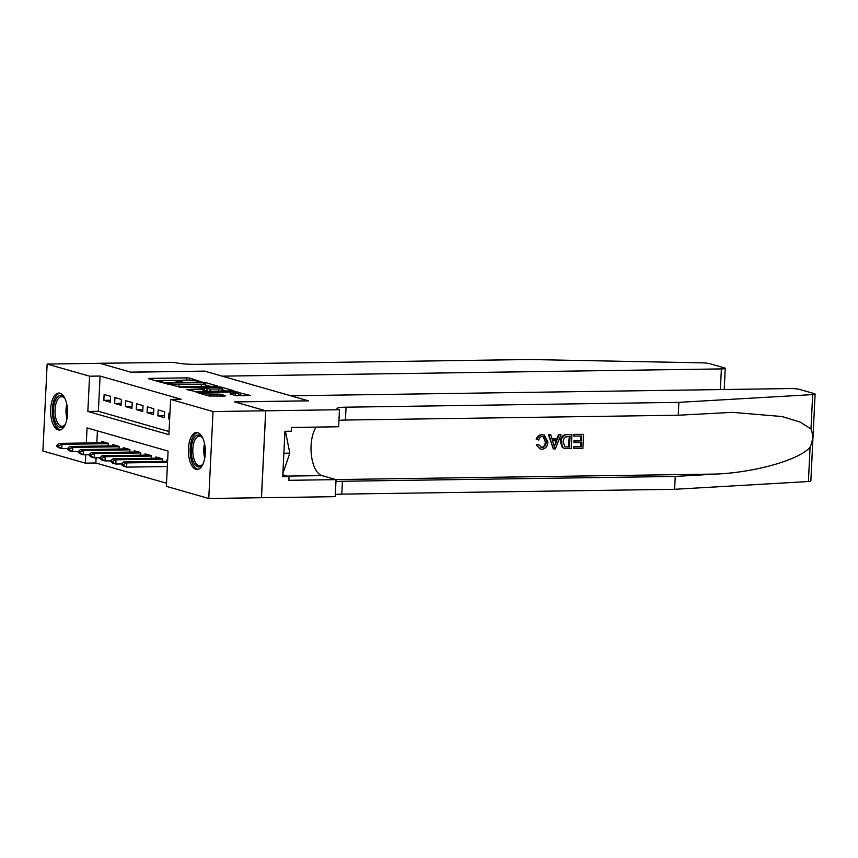 <?xml version="1.0" encoding="UTF-8"?>
<svg xmlns="http://www.w3.org/2000/svg" width="858" height="858" viewBox="0 0 858 858"><rect width="100%" height="100%" fill="white"/><g stroke="black" fill="none" stroke-linecap="round" stroke-linejoin="round"><path stroke-width="1.29" d="M200.482 381.585L189.918 378.121L186.797 377.852L149.582 378.389L148.573 378.721L159.845 381.949L162.913 382.003L161.272 381.488A7.443 0.912 2.8 0 1 160.457 381.027A7.443 0.912 2.8 0 1 164.5 380.416L167.6 380.373A7.443 0.912 2.8 0 1 177.606 381.252L181.263 381.864L182.143 381.724L180.502 381.209A7.443 0.912 2.8 0 1 179.687 380.748A7.443 0.912 2.8 0 1 183.73 380.148L186.829 380.094A7.443 0.912 2.8 0 1 196.836 380.973L200.482 381.585M195.956 469.326A18.49 8.473 89.2 0 1 188.385 449.849A18.49 8.473 89.2 0 1 196.589 432.507A18.49 8.473 89.2 0 1 197.748 432.668A18.49 8.473 89.2 0 1 205.319 452.145A18.49 8.473 89.2 0 1 197.126 469.487A18.49 8.473 89.2 0 1 195.956 469.326M58.172 429.879A18.49 8.473 89.2 0 1 50.601 410.403A18.49 8.473 89.2 0 1 58.805 393.061A18.49 8.473 89.2 0 1 59.974 393.221A18.49 8.473 89.2 0 1 67.546 412.698A18.49 8.473 89.2 0 1 59.341 430.04A18.49 8.473 89.2 0 1 58.172 429.879M235.65 395.602L250.482 395.527L234.577 391.527L196.096 392.256L208.869 395.988L224.614 396.074L225.622 395.742L220.259 394.208L210.875 394.026A6.22 0.761 2.8 0 1 201.823 392.91A6.22 0.761 2.8 0 1 205.201 392.406L229.708 392.042A6.22 0.761 2.8 0 1 238.76 393.168A6.22 0.761 2.8 0 1 235.382 393.672L230.03 393.919L235.65 395.602M96.096 457.818L95.849 462.988L85.317 463.138L42.9 450.997L47.147 364.06L99.818 363.299L130.877 372.19L204.601 371.117L308.344 400.825L234.62 401.887L265.69 410.789L213.031 411.55L208.773 498.487L166.366 486.347L168.082 451.094L87.033 427.895L86.304 443.007M47.147 364.06L89.564 376.201L87.838 411.443L168.887 434.652L170.613 399.41L213.031 411.55M170.613 399.41L181.145 399.249L100.096 376.051L89.564 376.201M216.227 386.272L217.235 385.939L204.719 382.357L201.587 382.089L163.117 382.818L179.011 386.819L216.227 386.272M221.214 387.076L233.987 390.808L195.506 391.538L186.765 389.586L203.121 389.178L204.129 388.846L200.579 387.827L179.365 387.484L218.082 386.808L221.214 387.076L221.171 387.977M110.607 396.332L104.129 394.476L103.839 400.354L110.328 402.209L110.607 396.332M121.418 399.431L114.94 397.565L114.65 403.442L121.128 405.298L121.418 399.431M132.229 402.52L125.74 400.665L125.45 406.542L131.939 408.397L132.229 402.52M143.029 405.609L136.551 403.753L136.261 409.631L142.739 411.486L143.029 405.609M153.839 408.708L147.351 406.853L147.061 412.73L153.55 414.586L153.839 408.708M164.639 411.797L158.162 409.942L157.872 415.819L164.361 417.674L164.639 411.797M100.096 376.051L98.37 411.293L169.047 431.531M169.938 413.32L168.962 413.041L168.683 418.919L169.648 419.187M95.849 462.988L166.516 483.226M97.415 430.866L96.836 442.857M101.77 442.782L101.834 441.473L108.312 443.329L108.183 445.935M112.57 445.87L112.634 444.562L119.123 446.417L118.994 449.034M123.38 448.97L123.445 447.661L129.923 449.517L129.794 452.123M134.18 452.059L134.245 450.75L140.733 452.606L140.605 455.223M144.991 455.158L145.056 453.85L151.534 455.705L151.416 458.311M155.802 458.247L155.856 456.939L162.344 458.794L162.216 461.411M166.602 461.347L166.667 460.038L167.632 460.306M265.69 410.789L261.433 497.726L208.773 498.487M85.725 454.719L85.317 463.138M98.37 411.293L87.838 411.443M103.839 400.354L110.425 400.257M114.65 403.442L121.225 403.346M125.45 406.542L132.035 406.445M136.261 409.631L142.836 409.534M147.061 412.73L153.646 412.634M157.872 415.819L164.446 415.722M168.683 418.919L169.659 418.897M181.22 380.276L170.763 380.426M161.99 380.555L155.319 380.652M210.371 386.357L205.287 384.899M202.992 382.732L168.136 383.011L167.246 383.151L168.962 383.687A7.443 0.912 2.8 0 0 178.979 384.566L201.308 384.245A7.443 0.912 2.8 0 0 205.352 383.633A7.443 0.912 2.8 0 0 204.526 383.172L202.992 382.732M203.7 386.454A7.443 0.912 2.8 0 0 205.234 385.982L205.352 383.633M222.104 389.714L226.866 391.087M204.172 391.409L204.386 388.985M218.779 388.953A6.22 0.761 2.8 0 0 222.158 388.438A6.22 0.761 2.8 0 0 213.106 387.323L203.217 387.644L210.156 389.071L218.779 388.953L218.672 391.205M220.924 391.173A6.22 0.761 2.8 0 0 222.05 390.787L222.158 388.438M208.215 391.355L204.311 390.411M237.773 395.849A6.22 0.761 2.8 0 0 238.642 395.517L238.76 393.168M243.361 395.806L238.696 394.466M106.06 442.685L58.752 443.404L62.001 444.337L108.301 443.661M58.365 445.903L56.735 445.441L56.703 446.139L58.323 446.61L58.365 445.903L62.001 444.337L61.787 448.562L67.6 448.477M58.323 446.61L61.787 448.562L58.548 447.629L56.703 446.139M58.752 443.404L56.735 445.441M65.444 424.077A16.002 7.336 89.2 0 1 64.736 425.182A16.002 7.336 89.2 0 1 63.739 426.308A16.002 7.336 89.2 0 1 54.054 417.653A16.002 7.336 89.2 0 1 57.786 396.75A16.002 7.336 89.2 0 1 64.339 397.769A16.002 7.336 89.2 0 1 65.079 398.841M64.736 398.305A14.811 6.789 -90.8 0 0 61.594 396.696A14.811 6.789 -90.8 0 0 59.063 397.822A14.811 6.789 -90.8 0 0 55.191 414.446A14.811 6.789 -90.8 0 0 62.023 426.319A14.811 6.789 -90.8 0 0 64.565 425.193A14.811 6.789 -90.8 0 0 65.122 424.624M59.921 393.211A18.372 8.419 -90.8 0 0 57.347 394.551A18.372 8.419 -90.8 0 0 52.488 414.553A18.372 8.419 -90.8 0 0 60.457 429.858M203.228 463.524A16.002 7.336 89.2 0 1 202.52 464.628A16.002 7.336 89.2 0 1 201.512 465.755A16.002 7.336 89.2 0 1 191.838 457.089A16.002 7.336 89.2 0 1 195.56 436.196A16.002 7.336 89.2 0 1 202.123 437.215A16.002 7.336 89.2 0 1 202.863 438.288M202.52 437.752A14.811 6.789 -90.8 0 0 199.378 436.143A14.811 6.789 -90.8 0 0 196.836 437.269A14.811 6.789 -90.8 0 0 192.975 453.893A14.811 6.789 -90.8 0 0 199.807 465.765A14.811 6.789 -90.8 0 0 202.349 464.639A14.811 6.789 -90.8 0 0 202.896 464.071M197.705 432.657A18.372 8.419 -90.8 0 0 195.12 433.998A18.372 8.419 -90.8 0 0 190.272 454A18.372 8.419 -90.8 0 0 198.23 469.305M282.883 473.455L289.832 453.153L285.424 431.295M283.869 453.249L289.832 453.153M204.44 371.074L222.168 376.147L721.385 368.919A7.111 0.869 2.8 0 0 725.246 368.339A7.111 0.869 2.8 0 0 724.463 367.9L709.716 363.674A7.111 0.869 2.8 0 0 701.758 362.837L529.204 359.513L196.385 364.339A16.592 2.027 -177.2 0 1 174.077 362.387L99.753 363.277L130.716 372.147L204.44 371.128M574.345 434.513L583.59 434.384L573.863 434.373A30.877 14.146 -90.8 0 0 573.627 435.961L574.27 436.143L573.863 434.373M581.059 436.046A30.877 14.146 -90.8 0 0 580.619 440.669L573.981 440.765A30.877 14.146 -90.8 0 0 573.905 442.396L574.763 442.642L574.839 441.012L573.981 440.765M580.544 442.556A30.877 14.146 -90.8 0 0 580.555 446.696L573.423 446.804A30.877 14.146 -90.8 0 0 573.498 448.466L574.066 446.986L573.423 446.804M571.921 434.556L566.902 434.48C562.869 434.749 560.671 437.108 560.338 441.58L562.29 447.383L564.564 448.509L562.902 447.554L561.196 441.827C561.4 437.312 563.47 434.909 567.395 434.62L571.921 434.556L571.235 448.648L564.682 448.541M541.945 434.663C539.135 434.834 537.215 436.39 536.207 439.328L537.022 439.564C537.869 436.572 539.661 434.974 542.417 434.802L544.326 435.027L547.908 442.042C547.619 446.375 545.559 448.788 541.741 449.26L540.218 449.066L536.282 445.002L540.218 449.066M543.157 436.475L545.27 441.838C545.291 445.077 543.961 446.954 541.28 447.447L541.913 447.629C544.658 447.168 546.063 445.323 546.128 442.084L545.27 441.838M537.076 445.227L538.878 444.776L538.063 444.541L536.282 445.002M810.982 428.968L812.655 394.594A7.111 0.869 2.8 0 0 815.1 394.058L810.853 481.006A7.111 0.869 -177.2 0 1 808.408 481.531L674.613 489.296L675.246 476.437L716.269 474.056C755.448 472.404 799.753 459.695 810.091 447.157C813.019 440.808 813.32 434.749 810.982 428.968L800.139 422.082L782.174 416.548L732.571 412.355L678.238 415.229L345.42 420.045A16.592 2.027 2.8 0 0 338.942 420.463M561.014 434.706L555.308 448.884L553.292 448.906L548.959 434.888L550.857 434.856L552.08 439.167L557.464 439.092L559.116 434.738L561.014 434.706L558.633 434.598L556.66 438.867L552.016 438.931M550.857 434.856L548.476 434.749L553.292 448.906M678.238 415.229L678.871 402.359L346.053 407.185A16.592 2.027 2.8 0 0 337.044 408.537A16.592 2.027 2.8 0 0 338.867 409.566L339.468 409.727L338.631 426.769L291.452 427.456L291.27 431.209L284.942 431.306L282.732 476.651L289.049 476.565L288.867 480.319L336.046 479.633L335.21 496.675L261.486 497.737L265.744 410.8L234.781 401.941L308.505 400.868L290.787 395.795L790.004 388.567A7.111 0.869 2.8 0 1 799.57 389.403L814.317 393.618A7.111 0.869 2.8 0 1 815.1 394.058M674.613 489.296L341.806 494.122A16.592 2.027 2.8 0 0 335.317 494.54M335.95 481.67A16.592 2.027 2.8 0 1 342.428 481.263L675.246 476.437M812.655 394.594L678.871 402.359M339.468 409.727L265.744 410.8M336.046 479.633L321.943 475.6A26.662 12.216 89.2 0 1 311.411 455.308A26.662 12.216 89.2 0 1 316.13 427.091M289.049 476.565L282.818 474.774M546.128 442.084C546.449 438.781 545.238 436.894 542.503 436.422C540.519 436.604 539.285 437.794 538.781 440.004L537.022 439.564M543.468 436.54L542.503 436.422M538.878 444.776L541.913 447.629L540.958 447.511M542.417 434.802L544.326 435.027M555.373 444.648L556.853 440.733L552.541 440.787L554.375 447.265L555.995 440.486M557.464 439.092L556.66 438.867M564.886 446.825L569.53 447.05L570.055 436.207L564.414 437.28L562.977 441.827L565.154 446.921M561.196 441.827L560.338 441.58M562.902 447.554L562.29 447.383M569.39 436.207A30.877 14.146 -90.8 0 0 568.886 446.868L566.966 447.082M569.53 447.05L568.886 446.868M574.839 441.012L581.488 440.915L581.724 436.036L574.27 436.143M581.488 440.915L580.619 440.669M574.066 446.986L581.198 446.879L581.402 442.546L574.763 442.642M581.198 446.879L580.555 446.696M583.59 434.384L582.893 448.477L573.981 448.605M116.87 445.774L69.562 446.503L72.801 447.426L119.101 446.761M69.166 448.991L67.546 448.53L67.514 449.238L69.133 449.699L69.166 448.991L72.801 447.426L72.598 451.651L78.41 451.576M69.133 449.699L72.598 451.651L69.359 450.729L67.514 449.238M69.562 446.503L67.546 448.53M127.67 448.873L80.362 449.592L83.612 450.525L129.912 449.849M79.976 452.091L78.357 451.63L78.314 452.327L79.944 452.799L79.976 452.091L83.612 450.525L83.398 454.751L89.211 454.665M79.944 452.799L83.398 454.751L80.159 453.818L78.314 452.327M80.362 449.592L78.357 451.63M138.481 451.962L91.173 452.681L94.412 453.614L140.712 452.938M90.776 455.18L89.157 454.719L89.125 455.426L90.744 455.888L90.776 455.18L94.412 453.614L94.208 457.84L100.021 457.764M90.744 455.888L94.208 457.84L90.969 456.917L89.125 455.426M91.173 452.681L89.157 454.719M149.281 455.062L101.984 455.78L105.223 456.703L151.523 456.038M101.587 458.279L99.968 457.818L99.936 458.515L101.555 458.987L101.587 458.279L105.223 456.703L105.019 460.939L110.821 460.853M101.555 458.987L105.019 460.939L101.77 460.006L99.936 458.515M101.984 455.78L99.968 457.818M160.092 458.151L112.784 458.869L116.023 459.802L162.334 459.127M112.387 461.368L110.768 460.907L110.736 461.615L112.355 462.076L112.387 461.368L116.023 459.802L115.819 464.028L121.632 463.942M112.355 462.076L115.819 464.028L112.58 463.106L110.736 461.615M112.784 458.869L110.768 460.907M167.589 461.325L123.595 461.969L126.834 462.891L167.535 462.301M123.198 464.468L121.579 464.006L121.546 464.704L123.166 465.175L123.198 464.468L126.834 462.891L126.63 467.127L167.331 466.538M123.166 465.175L126.63 467.127L123.38 466.194L121.546 464.704M123.595 461.969L121.579 464.006M180.47 381.842L180.502 381.209M161.25 382.121L161.272 381.488M149.549 379L149.582 378.389M186.679 380.105L186.797 377.852M189.822 380.148L189.918 378.121M164.339 383.236L164.371 382.625M204.676 383.215L204.719 382.357M167.385 384.105L167.428 383.247M168.929 384.545L168.962 383.687M178.872 386.819L178.979 384.566M201.201 386.497L201.308 384.245M187.999 390.015L188.031 389.393M203.014 391.43L203.121 389.178M218.05 387.526L218.082 386.808M203.432 388.642L203.475 387.784M206.907 391.151L207.025 388.803M210.038 391.323L210.156 389.071M231.263 394.348L231.295 393.725M235.296 395.495L235.382 393.672M210.768 396.235L210.875 394.026M217.02 396.181L217.138 393.94M220.163 396.139L220.259 394.208M197.329 392.685L197.361 392.063M234.545 392.235L234.577 391.527M237.666 392.674L237.709 391.806M66.978 418.693A14.811 6.789 89.2 0 1 66.763 404.182M67.374 408.29A14.329 6.564 -90.8 0 0 67.471 414.564M204.751 458.129A14.811 6.789 89.2 0 1 204.536 443.629M205.159 447.737A14.329 6.564 -90.8 0 0 205.244 454.011M720.377 389.575L721.385 368.919M716.269 474.056L335.8 479.568M345.42 420.045L346.053 407.185M342.428 481.263L341.806 494.122M808.408 481.531L810.091 447.157M287.441 476.104L321.943 475.6M179.633 381.778L179.687 380.748M160.403 382.057L160.457 381.027M167.203 384.052L167.246 383.151M203.164 388.567L203.217 387.644M201.78 393.951L201.823 392.91M725.246 368.339L724.206 389.511"/></g></svg>
